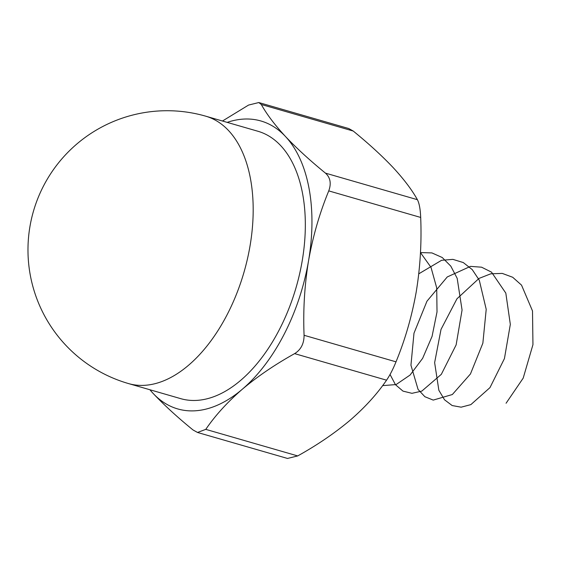 <?xml version="1.0" encoding="UTF-8"?>
<svg xmlns="http://www.w3.org/2000/svg" width="561" height="561" viewBox="0 0 561 561"><rect width="100%" height="100%" fill="white"/><g stroke="black" fill="none" stroke-linecap="round" stroke-linejoin="round"><path stroke-width="0.84" d="M227.17 122.375A149.864 86.198 -73.9 0 1 285.507 136.533A149.864 86.198 -73.9 0 1 308.543 260.809A149.864 86.198 -73.9 0 1 242.324 389.222A149.864 86.198 106.1 0 1 153.069 393.359C164.142 405.077 177.458 417.279 193.019 429.957L197.528 432.461L205.775 429.368C215.172 415.575 227.352 402.195 242.324 389.222C257.443 376.501 274.869 364.636 294.616 353.626C300.92 349.727 304.076 343.613 304.076 335.282C303.045 310.184 304.532 285.36 308.543 260.809C312.905 236.314 319.644 213.012 328.753 190.887C331.453 183.482 330.359 177.564 325.464 173.132C309.889 160.432 296.573 148.23 285.507 136.533C274.771 124.914 266.706 114.234 261.3 104.479L258.768 102.551L248.551 105.075L222.465 121.015M258.768 102.544L348.732 128.532L353.234 131.043C368.808 143.742 382.125 155.937 393.191 167.641C403.927 179.261 411.998 189.941 417.398 199.688C419.249 203.215 420.343 209.134 420.694 217.444C421.725 242.541 420.231 267.366 416.22 291.916C411.858 316.404 405.119 339.714 396.01 361.838C392.995 369.257 389.839 375.372 386.55 380.183C377.013 394.138 364.825 407.524 350.001 420.329C334.672 433.19 317.238 445.062 297.709 455.925L287.491 458.449L197.528 432.468M149.934 389.762A149.864 86.198 -73.9 0 0 153.069 393.359M128.511 383.57L180.67 398.64A139.156 80.041 -73.9 0 0 296.187 287.162A139.156 80.041 -73.9 0 0 257.913 131.253L205.754 116.19A139.156 139.156 0 0 0 33.443 211.259A139.156 139.156 0 0 0 128.511 383.57A139.156 80.041 -73.9 0 0 188.517 365.281A139.156 80.041 -73.9 0 0 250.487 178.819A139.156 80.041 -73.9 0 0 205.754 116.19M506.078 403.24L523.203 378.114L532.95 344.657L532.508 310.962L521.534 285.135L512.698 277.267L502.263 273.403L490.812 273.796L478.996 278.431L456.949 298.803L441.016 329.405L434.635 362.644L438.856 390.281L444.543 399.804L452.152 405.54L461.128 407.181L470.861 404.621L489.977 387.616L504.437 358.57L510.328 324.384L505.819 293.115L491.52 272.155L481.583 267.19L470.469 266.377L447.257 276.952L426.963 301.201L413.983 333.213L410.947 365.197L418.071 389.432L424.866 396.711L433.218 400.098L452.341 394.53L470.455 373.963L482.86 343.192L486.212 309.321L479.283 280.205L472.25 269.617L463.288 262.555L452.881 259.364L441.57 260.304L418.765 273.831M390.049 374.489L395.484 384.727L402.98 391.115L411.963 393.324L421.809 391.108L441.325 374.334L456.135 344.889L462.068 310.03L457.18 278.333L450.82 266.159L442.236 257.513L431.914 252.913L420.47 252.583M382.623 385.624L396.087 384.565L410.07 375.057L422.643 358.332L432.068 336.376L437.019 311.916L436.71 287.919L431.002 267.338L420.47 252.611M386.55 380.183L294.616 353.626M205.775 429.368L297.709 455.925M420.694 217.444L328.753 190.887M304.076 335.282L396.01 361.838M353.234 131.043L261.3 104.479M325.464 173.132L417.398 199.688"/></g></svg>
